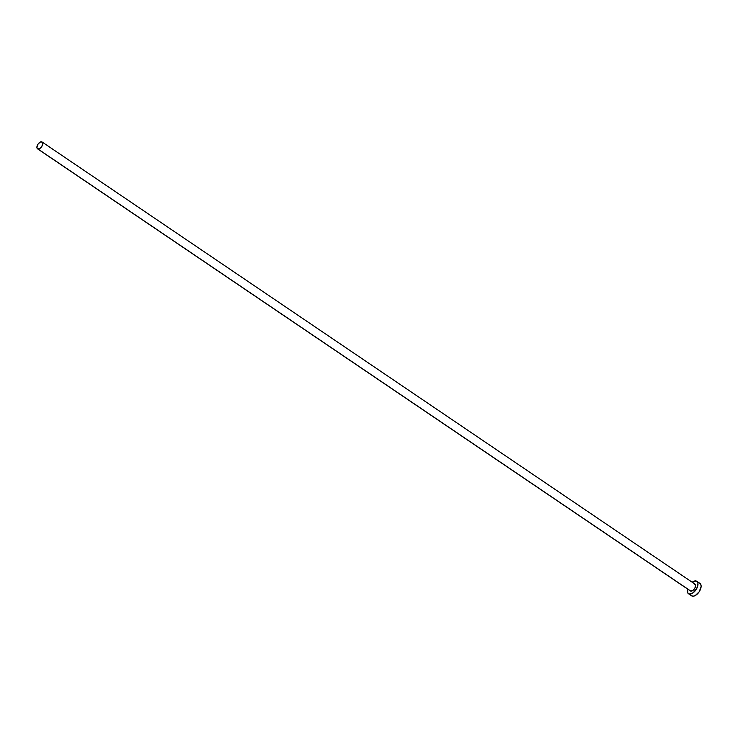 <?xml version="1.0" encoding="UTF-8"?>
<svg xmlns="http://www.w3.org/2000/svg" width="738" height="738" viewBox="0 0 738 738"><rect width="100%" height="100%" fill="white"/><g stroke="black" fill="none" stroke-linecap="round" stroke-linejoin="round"><path stroke-width="1.11" d="M694.513 583.924L695.574 585.326L694.919 588.011L692.936 590.4L690.777 591.092L37.97 149.002A4.105 2.223 124.1 0 1 37.527 148.818A4.105 2.223 124.1 0 1 37.767 144.537A4.105 2.223 124.1 0 1 41.697 141.825A4.105 2.223 124.1 0 1 42.14 142.019A4.105 2.223 124.1 0 1 41.9 146.299A4.105 2.223 124.1 0 1 37.97 149.002L690.362 590.926A4.105 2.223 -55.9 0 0 690.777 591.092A4.105 2.223 -55.9 0 0 694.716 588.389A4.105 2.223 -55.9 0 0 694.947 584.109L42.14 142.019M688.453 593.693L691.58 595.806A7.472 4.041 -55.9 0 0 692.373 596.147L689.246 594.035A7.472 4.041 124.1 0 1 688.453 593.693A7.472 4.041 124.1 0 1 687.548 589.016L687.917 593.186L692.373 596.147A7.472 4.041 -55.9 0 0 699.532 591.221A7.472 4.041 -55.9 0 0 699.956 583.435L696.829 581.323A7.472 4.041 124.1 0 1 696.404 589.109A7.472 4.041 124.1 0 1 689.246 594.035L693.176 592.771L696.792 588.426L697.973 583.546L697.364 581.83L696.035 580.981A7.472 4.041 124.1 0 1 696.829 581.323M692.152 582.217A7.472 4.041 124.1 0 1 696.035 580.981L692.115 582.245M691.626 595.843L693.24 596.203L695.242 595.557L699.172 591.793L701.1 586.765L700.897 584.708L699.91 583.407M37.97 149.002L40.129 148.31L41.706 146.613L42.767 143.845L42.112 142L40.12 142.157L37.961 144.224L36.9 147.6L37.97 149.002M690.334 590.907L37.527 148.818"/></g></svg>
